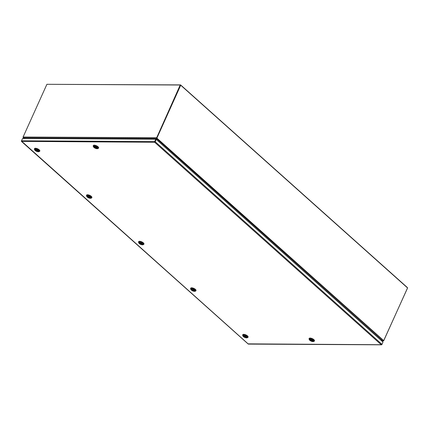 <?xml version="1.0" encoding="UTF-8"?>
<svg xmlns="http://www.w3.org/2000/svg" width="429" height="429" viewBox="0 0 429 429"><rect width="100%" height="100%" fill="white"/><g stroke="black" fill="none" stroke-linecap="round" stroke-linejoin="round"><path stroke-width="0.64" d="M382.915 342.208L381.907 344.546A0.568 0.402 -89.7 0 1 381.59 344.814L381.215 344.723L381.606 344.739A0.568 0.338 -48.2 0 0 381.949 344.348L382.99 342.042L156.253 139.425L155.212 141.731A0.568 0.338 131.8 0 1 154.864 142.122L154.681 142.047A0.568 0.402 -89.7 0 1 154.713 141.527L21.514 140.814A0.568 0.402 90.3 0 0 21.477 141.334L21.766 141.602L21.461 141.409A0.568 0.338 131.8 0 1 21.45 141.071M248.375 343.86L381.22 344.723L154.703 142.31L21.504 141.372M381.585 344.739L381.22 344.723L381.579 344.573M21.638 141.243L248.284 344.015M154.713 141.527L155.754 139.221L22.555 138.513L21.514 140.814M155.754 139.221L156.253 139.425M380.754 340.041L382.952 340.953L383.751 340.631L407.55 287.923L180.711 85.221L156.295 139.468M180.711 85.221L156.644 137.929L383.751 340.631M156.617 138.251L156.419 137.725L23.102 137.017L46.9 84.304L180.218 85.017L156.328 138.513L156.644 137.929L156.472 138.572L382.952 340.953L380.888 340.165M312.43 341.017L312.344 341.211A1.652 0.617 24.3 0 1 310.676 340.578A1.652 0.617 24.3 0 1 310.011 339.655A1.652 0.617 24.3 0 1 310.387 339.457L312.344 341.211M310.687 339.457L310.687 339.462A1.652 0.617 24.3 0 1 312.355 340.09A1.652 0.617 24.3 0 1 313.02 341.012A1.652 0.617 24.3 0 1 312.644 341.211L310.687 339.462M314.398 340.937A2.901 1.089 -155.7 0 0 314.484 340.814A2.901 1.089 -155.7 0 0 313.165 339.098A2.901 1.089 -155.7 0 0 310.103 338.068A2.901 1.089 -155.7 0 0 309.191 338.427A2.901 1.089 -155.7 0 0 309.159 338.572M309.389 339.768L309.116 339.194A2.901 1.089 24.3 0 1 309.073 338.696A2.901 1.089 24.3 0 1 309.979 338.336A2.901 1.089 24.3 0 1 313.76 339.902A2.901 1.089 24.3 0 1 314.36 341.082A2.901 1.089 24.3 0 1 313.958 341.382L313.347 341.554A2.376 0.89 24.3 0 1 309.84 340.326A2.376 0.89 24.3 0 1 309.389 339.768A2.376 0.89 24.3 0 1 310.51 339.098A2.376 0.89 24.3 0 1 313.186 340.342A2.376 0.89 24.3 0 1 313.347 341.554M310.521 339.446A1.662 0.622 24.3 0 1 312.274 340.036A1.662 0.622 24.3 0 1 313.031 341.017A1.662 0.622 24.3 0 1 312.51 341.221A1.662 0.622 24.3 0 1 310.757 340.631A1.662 0.622 24.3 0 1 310.001 339.65A1.662 0.622 24.3 0 1 310.521 339.446M180.218 85.017L180.443 85.221L156.644 137.929M23.102 137.017L23.434 137.8L156.328 138.513L156.145 139.425M25.188 138.524L23.434 137.8M156.472 138.192L156.226 139.425M47.217 84.304L180.588 84.899L180.443 85.221M180.588 84.899L407.314 287.5A0.568 0.402 -89.7 0 1 407.491 287.87M407.496 288.036A0.568 0.402 -89.7 0 1 407.437 288.283L383.623 340.755M383.708 340.835L381.831 341.007M381.928 341.093L382.941 341.012M243.828 336.486A1.652 0.617 24.3 0 1 243.602 335.928A1.652 0.617 24.3 0 1 244.61 335.789A1.652 0.617 24.3 0 1 246.133 336.497L243.828 336.486M244.08 336.711L246.385 336.722A1.652 0.617 24.3 0 1 246.611 337.285A1.652 0.617 24.3 0 1 245.602 337.425A1.652 0.617 24.3 0 1 244.08 336.711L244.181 336.486M247.989 337.21A2.901 1.089 -155.7 0 0 248.075 337.087A2.901 1.089 -155.7 0 0 247.474 335.902A2.901 1.089 -155.7 0 0 244.718 334.491A2.901 1.089 -155.7 0 0 242.782 334.695A2.901 1.089 -155.7 0 0 242.744 334.84M242.98 336.041L242.707 335.467A2.901 1.089 24.3 0 1 242.664 334.963A2.901 1.089 24.3 0 1 243.57 334.609A2.901 1.089 24.3 0 1 247.351 336.17A2.901 1.089 24.3 0 1 247.951 337.355A2.901 1.089 24.3 0 1 247.549 337.65L246.938 337.827A2.376 0.89 24.3 0 1 246.525 337.875A2.376 0.89 24.3 0 1 242.98 336.041A2.376 0.89 24.3 0 1 243.688 335.339A2.376 0.89 24.3 0 1 246.562 336.433A2.376 0.89 24.3 0 1 246.938 337.827M246.278 336.609A1.662 0.622 24.3 0 1 246.621 337.291A1.662 0.622 24.3 0 1 245.511 337.409A1.662 0.622 24.3 0 1 243.935 336.599A1.662 0.622 24.3 0 1 243.592 335.923A1.662 0.622 24.3 0 1 244.696 335.805A1.662 0.622 24.3 0 1 246.278 336.609M139.698 243.436A1.652 0.617 24.3 0 1 139.473 242.878A1.652 0.617 24.3 0 1 140.481 242.739A1.652 0.617 24.3 0 1 142.004 243.452L139.698 243.436M139.951 243.661L142.256 243.677A1.652 0.617 24.3 0 1 142.482 244.235A1.652 0.617 24.3 0 1 141.473 244.374A1.652 0.617 24.3 0 1 139.951 243.661L140.052 243.441M143.86 244.16A2.901 1.089 -155.7 0 0 143.946 244.037A2.901 1.089 -155.7 0 0 143.345 242.852A2.901 1.089 -155.7 0 0 140.589 241.441A2.901 1.089 -155.7 0 0 138.653 241.65A2.901 1.089 -155.7 0 0 138.621 241.795M138.851 242.991L138.578 242.417A2.901 1.089 24.3 0 1 138.535 241.918A2.901 1.089 24.3 0 1 139.441 241.559A2.901 1.089 24.3 0 1 143.222 243.12A2.901 1.089 24.3 0 1 143.822 244.305A2.901 1.089 24.3 0 1 143.42 244.605L142.809 244.777A2.376 0.89 24.3 0 1 142.396 244.825A2.376 0.89 24.3 0 1 138.851 242.991A2.376 0.89 24.3 0 1 139.559 242.288A2.376 0.89 24.3 0 1 142.433 243.388A2.376 0.89 24.3 0 1 142.809 244.777M142.149 243.565A1.662 0.622 24.3 0 1 142.492 244.24A1.662 0.622 24.3 0 1 141.382 244.358A1.662 0.622 24.3 0 1 139.806 243.549A1.662 0.622 24.3 0 1 139.463 242.873A1.662 0.622 24.3 0 1 140.573 242.755A1.662 0.622 24.3 0 1 142.149 243.565M35.569 150.386A1.652 0.617 24.3 0 1 35.344 149.828A1.652 0.617 24.3 0 1 36.352 149.689A1.652 0.617 24.3 0 1 37.875 150.402L35.569 150.386M35.822 150.611L38.127 150.627A1.652 0.617 24.3 0 1 38.353 151.185A1.652 0.617 24.3 0 1 37.344 151.324A1.652 0.617 24.3 0 1 35.822 150.611L35.923 150.391M39.731 151.11A2.901 1.089 -155.7 0 0 39.817 150.987A2.901 1.089 -155.7 0 0 39.216 149.807A2.901 1.089 -155.7 0 0 36.46 148.391A2.901 1.089 -155.7 0 0 34.524 148.6A2.901 1.089 -155.7 0 0 34.492 148.745M34.722 149.941L34.449 149.367A2.901 1.089 24.3 0 1 34.406 148.868A2.901 1.089 24.3 0 1 35.312 148.509A2.901 1.089 24.3 0 1 39.098 150.07A2.901 1.089 24.3 0 1 39.693 151.255A2.901 1.089 24.3 0 1 39.291 151.555L38.68 151.727A2.376 0.89 24.3 0 1 38.272 151.775A2.376 0.89 24.3 0 1 34.722 149.941A2.376 0.89 24.3 0 1 35.43 149.238A2.376 0.89 24.3 0 1 38.304 150.338A2.376 0.89 24.3 0 1 38.68 151.727M38.02 150.515A1.662 0.622 24.3 0 1 38.363 151.19A1.662 0.622 24.3 0 1 37.259 151.308A1.662 0.622 24.3 0 1 35.677 150.499A1.662 0.622 24.3 0 1 35.334 149.823A1.662 0.622 24.3 0 1 36.444 149.705A1.662 0.622 24.3 0 1 38.02 150.515M94.83 146.568L94.83 146.573A1.652 0.617 24.3 0 1 96.498 147.206A1.652 0.617 24.3 0 1 97.163 148.123A1.652 0.617 24.3 0 1 96.788 148.321L94.83 146.573M96.573 148.134L96.487 148.321A1.652 0.617 24.3 0 1 94.825 147.689A1.652 0.617 24.3 0 1 94.155 146.766A1.652 0.617 24.3 0 1 94.53 146.573L94.536 146.562M96.487 148.321L94.53 146.573M98.541 148.048A2.901 1.089 -155.7 0 0 98.627 147.925A2.901 1.089 -155.7 0 0 97.308 146.209A2.901 1.089 -155.7 0 0 94.246 145.179A2.901 1.089 -155.7 0 0 93.334 145.538A2.901 1.089 -155.7 0 0 93.302 145.683M93.533 146.879L93.259 146.305A2.901 1.089 24.3 0 1 93.216 145.806A2.901 1.089 24.3 0 1 94.123 145.447A2.901 1.089 24.3 0 1 97.909 147.013A2.901 1.089 24.3 0 1 98.504 148.193A2.901 1.089 24.3 0 1 98.102 148.493L97.49 148.665A2.376 0.89 24.3 0 1 93.989 147.437A2.376 0.89 24.3 0 1 93.533 146.879A2.376 0.89 24.3 0 1 94.653 146.214A2.376 0.89 24.3 0 1 97.335 147.453A2.376 0.89 24.3 0 1 97.49 148.665M96.654 148.332A1.662 0.622 24.3 0 1 94.9 147.742A1.662 0.622 24.3 0 1 94.144 146.761A1.662 0.622 24.3 0 1 94.664 146.557A1.662 0.622 24.3 0 1 96.418 147.147A1.662 0.622 24.3 0 1 97.174 148.128A1.662 0.622 24.3 0 1 96.654 148.332M25.027 138.524L23.209 137.757L24.062 138.519M24.158 138.519L23.059 137.216M191.763 289.961A1.652 0.617 24.3 0 1 191.538 289.403A1.652 0.617 24.3 0 1 192.546 289.264A1.652 0.617 24.3 0 1 194.069 289.972L191.763 289.961M192.015 290.186L194.321 290.202A1.652 0.617 24.3 0 1 194.546 290.76A1.652 0.617 24.3 0 1 193.538 290.9A1.652 0.617 24.3 0 1 192.015 290.186L192.117 289.966M195.924 290.685A2.901 1.089 -155.7 0 0 196.01 290.562A2.901 1.089 -155.7 0 0 195.409 289.377A2.901 1.089 -155.7 0 0 192.653 287.966A2.901 1.089 -155.7 0 0 190.717 288.175A2.901 1.089 -155.7 0 0 190.685 288.32M190.916 289.516L190.642 288.942A2.901 1.089 24.3 0 1 190.599 288.438A2.901 1.089 24.3 0 1 191.506 288.084A2.901 1.089 24.3 0 1 195.286 289.645A2.901 1.089 24.3 0 1 195.887 290.83A2.901 1.089 24.3 0 1 195.485 291.13L194.873 291.302A2.376 0.89 24.3 0 1 194.46 291.35A2.376 0.89 24.3 0 1 190.916 289.516A2.376 0.89 24.3 0 1 191.624 288.814A2.376 0.89 24.3 0 1 194.498 289.913A2.376 0.89 24.3 0 1 194.873 291.302M194.214 290.09A1.662 0.622 24.3 0 1 194.557 290.765A1.662 0.622 24.3 0 1 193.447 290.883A1.662 0.622 24.3 0 1 191.87 290.074A1.662 0.622 24.3 0 1 191.527 289.398A1.662 0.622 24.3 0 1 192.637 289.28A1.662 0.622 24.3 0 1 194.214 290.09M89.94 196.927L87.634 196.911A1.652 0.617 24.3 0 1 87.409 196.353A1.652 0.617 24.3 0 1 88.417 196.214A1.652 0.617 24.3 0 1 89.94 196.927L89.94 196.922M87.886 197.136L90.192 197.152A1.652 0.617 24.3 0 1 90.417 197.71A1.652 0.617 24.3 0 1 89.409 197.849A1.652 0.617 24.3 0 1 87.886 197.136L87.988 196.916M91.795 197.635A2.901 1.089 -155.7 0 0 91.881 197.512A2.901 1.089 -155.7 0 0 91.28 196.326A2.901 1.089 -155.7 0 0 88.524 194.916A2.901 1.089 -155.7 0 0 86.588 195.125A2.901 1.089 -155.7 0 0 86.556 195.27M86.787 196.466L86.513 195.892A2.901 1.089 24.3 0 1 86.47 195.393A2.901 1.089 24.3 0 1 87.377 195.034A2.901 1.089 24.3 0 1 91.157 196.595A2.901 1.089 24.3 0 1 91.758 197.78A2.901 1.089 24.3 0 1 91.356 198.08L90.744 198.252A2.376 0.89 24.3 0 1 90.331 198.3A2.376 0.89 24.3 0 1 86.787 196.466A2.376 0.89 24.3 0 1 87.495 195.763A2.376 0.89 24.3 0 1 90.369 196.863A2.376 0.89 24.3 0 1 90.744 198.252M90.085 197.04A1.662 0.622 24.3 0 1 90.428 197.715A1.662 0.622 24.3 0 1 89.318 197.833A1.662 0.622 24.3 0 1 87.741 197.024A1.662 0.622 24.3 0 1 87.398 196.348A1.662 0.622 24.3 0 1 88.508 196.23A1.662 0.622 24.3 0 1 90.085 197.04M381.949 344.348L155.212 141.731M381.553 344.814L248.375 344.101M248.209 344.037L21.52 141.468M309.191 338.427L309.073 338.696M314.484 340.814L314.36 341.082M242.782 334.695L242.664 334.963M248.075 337.087L247.951 337.355M138.653 241.65L138.535 241.918M143.946 244.037L143.822 244.305M34.524 148.6L34.406 148.868M39.817 150.987L39.693 151.255M98.627 147.925L98.504 148.193M93.334 145.538L93.216 145.806M196.01 290.562L195.887 290.83M86.588 195.125L86.47 195.393M91.881 197.512L91.758 197.78"/></g></svg>
